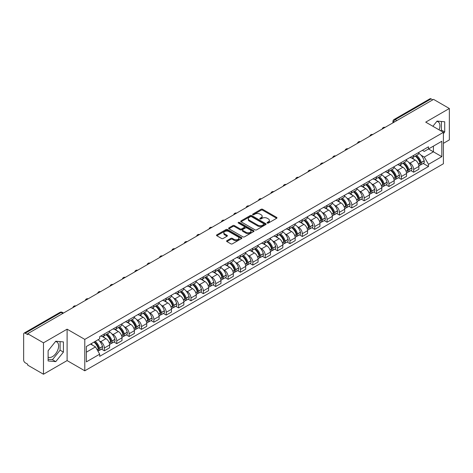 <?xml version="1.0" encoding="UTF-8"?>
<svg xmlns="http://www.w3.org/2000/svg" width="473" height="473" viewBox="0 0 473 473"><rect width="100%" height="100%" fill="white"/><g stroke="black" fill="none" stroke-linecap="round" stroke-linejoin="round"><path stroke-width="0.71" d="M267.292 223.061A0.769 0.443 0 0 0 268.38 223.061L276.652 218.29A1.1 0.633 0 0 0 276.977 217.84A1.1 0.633 0 0 0 276.652 217.391L262.639 209.297A1.1 0.633 0 0 0 261.084 209.297L252.813 214.074A0.769 0.443 0 0 0 252.588 214.387A0.769 0.443 0 0 0 252.813 214.701A0.769 0.443 0 0 0 253.9 214.701L254.971 214.086A3.524 2.034 0 0 1 259.955 214.086L261.126 214.76A3.524 2.034 0 0 1 262.154 216.196A3.524 2.034 0 0 1 261.126 217.633L260.055 218.254A0.769 0.443 0 0 0 259.825 218.567A0.769 0.443 0 0 0 260.055 218.881A0.769 0.443 0 0 0 261.143 218.881L262.213 218.266A3.524 2.034 0 0 1 267.192 218.266L268.362 218.94A3.524 2.034 0 0 1 269.391 220.377A3.524 2.034 0 0 1 268.362 221.813L267.292 222.434A0.769 0.443 0 0 0 267.068 222.748A0.769 0.443 0 0 0 267.292 223.061L267.292 222.434M436.81 121.401A8.751 5.049 -60 0 1 438.099 121.798A8.751 5.049 -60 0 1 439.08 129.856M55.518 341.536A8.751 5.049 -60 0 1 56.813 341.932A8.751 5.049 -60 0 1 58.149 348.944A8.751 5.049 -60 0 1 52.438 356.648A8.751 5.049 -60 0 1 48.116 357.115M226.91 240.668A1.1 0.633 0 0 0 226.591 241.118A1.1 0.633 0 0 0 226.91 241.567L230.842 243.837A1.1 0.633 0 0 0 232.397 243.837L241.585 238.534A1.1 0.633 0 0 0 241.91 238.085A1.1 0.633 0 0 0 241.585 237.635L227.572 229.547A1.1 0.633 0 0 0 226.017 229.547L216.829 234.85A1.1 0.633 0 0 0 216.51 235.3A1.1 0.633 0 0 0 216.829 235.749L221.577 238.487A1.1 0.633 0 0 0 223.138 238.487L227.07 236.216A1.1 0.633 0 0 0 227.389 235.767A1.1 0.633 0 0 0 227.07 235.318L224.71 233.958A2.944 1.703 0 0 1 223.847 232.757A2.944 1.703 0 0 1 225.668 231.185A2.944 1.703 0 0 1 228.879 231.557L238.102 236.884A2.944 1.703 0 0 1 238.966 238.085A2.944 1.703 0 0 1 237.144 239.651A2.944 1.703 0 0 1 233.934 239.285L232.397 238.398A1.1 0.633 0 0 0 230.842 238.398L226.91 240.668L226.91 241.567M84.791 339.389L67.107 329.178L43.475 342.824L27.694 333.713L433.57 99.383L449.35 108.494L425.718 122.14L443.402 132.345L84.791 339.389L84.791 370.797L443.402 163.759L443.402 132.345M255.053 229.86A1.1 0.633 0 0 0 256.608 229.86L265.796 224.557A1.1 0.633 0 0 0 266.116 224.107A1.1 0.633 0 0 0 265.796 223.658L251.784 215.57A1.1 0.633 0 0 0 250.223 215.57L241.041 220.873A1.1 0.633 0 0 0 240.716 221.323A1.1 0.633 0 0 0 241.041 221.772L255.053 229.86M238.664 223.226A0.769 0.443 0 0 1 239.444 223.339L239.444 222.422L253.688 230.647A1.1 0.633 0 0 1 254.013 231.096A1.1 0.633 0 0 1 253.688 231.545L244.506 236.849A1.1 0.633 0 0 1 242.945 236.849L228.938 228.761L228.938 227.862A1.1 0.633 0 0 0 228.613 228.311A1.1 0.633 0 0 0 228.938 228.761M228.938 227.862L232.864 225.591A1.1 0.633 0 0 1 234.425 225.591L240.107 228.873A1.1 0.633 0 0 0 241.662 228.873L244.269 227.365A1.1 0.633 0 0 0 244.594 226.916A1.1 0.633 0 0 0 244.269 226.466L238.357 223.049A0.769 0.443 0 0 1 238.126 222.736A0.769 0.443 0 0 1 238.605 222.328A0.769 0.443 0 0 1 239.444 222.422M43.475 342.824L43.475 374.232L27.694 365.121L27.694 364.204L25.235 362.785A2.241 1.295 -120 0 1 23.65 360.042L23.65 334.121A2.241 1.295 -120 0 1 24.117 333.098L60.041 312.357A2.241 1.295 60 0 1 61.159 312.47L25.235 333.211A2.241 1.295 -120 0 0 24.117 333.098M443.402 143.337L449.35 139.902L449.35 108.494M43.475 374.232L67.107 360.586L84.791 370.797M27.694 333.713L27.694 334.63L25.235 333.211M396.853 120.58L395.186 119.622A2.241 1.295 60 0 0 394.062 119.509L429.987 98.768A2.241 1.295 60 0 1 431.11 98.881L395.186 119.622A2.241 1.295 120 0 0 393.601 122.365L393.601 122.46M432.777 99.838L431.11 98.881M413.662 155.381A5.162 2.98 60 0 1 412.598 157.692L417.83 154.671A5.162 2.98 -120 0 0 418.895 152.359M408.696 162.351L410.014 163.114A5.162 2.98 60 0 1 413.662 169.435L418.895 166.413A5.162 2.98 -120 0 0 415.247 160.093L411.504 157.929M418.895 166.413L418.895 169.204L413.662 172.225L410.824 170.587M412.598 157.692A5.162 2.98 60 0 1 410.056 157.462M413.662 169.435L413.662 172.225M401.293 162.523A5.162 2.98 60 0 1 400.223 164.835L405.456 161.813A5.162 2.98 -120 0 0 406.526 159.502M398.455 177.73L401.293 179.368L406.526 176.346L406.526 173.556A5.162 2.98 -120 0 0 402.878 167.235L399.129 165.071M400.223 164.835A5.162 2.98 60 0 1 397.687 164.604M396.327 169.494L397.645 170.256A5.162 2.98 60 0 1 401.293 176.577L401.293 179.368M388.918 169.665A5.162 2.98 60 0 1 387.854 171.977L393.087 168.956A5.162 2.98 -120 0 0 394.157 166.644M386.08 184.872L388.918 186.51L394.157 183.489L394.157 180.698A5.162 2.98 -120 0 0 390.509 174.377L386.76 172.213M387.854 171.977A5.162 2.98 60 0 1 385.312 171.746M383.952 176.642L385.27 177.399A5.162 2.98 60 0 1 388.918 183.719L388.918 186.51M376.549 176.807A5.162 2.98 60 0 1 375.479 179.119L380.718 176.098A5.162 2.98 -120 0 0 381.782 173.786M373.711 192.014L376.549 193.652L381.782 190.631L381.782 187.84A5.162 2.98 -120 0 0 378.134 181.52L374.391 179.362M375.479 179.119A5.162 2.98 60 0 1 372.943 178.889M371.583 183.784L372.901 184.541A5.162 2.98 60 0 1 376.549 190.861L376.549 193.652M364.18 183.95A5.162 2.98 60 0 1 363.11 186.261L368.343 183.24A5.162 2.98 -120 0 0 369.413 180.928M361.342 199.157L364.18 200.794L369.413 197.773L369.413 194.982A5.162 2.98 -120 0 0 365.765 188.662L362.016 186.504M363.11 186.261A5.162 2.98 60 0 1 360.568 186.031M359.208 190.926L360.532 191.683A5.162 2.98 60 0 1 364.18 198.004L364.18 200.794M351.806 191.092A5.162 2.98 60 0 1 350.741 193.404L355.974 190.383A5.162 2.98 -120 0 0 357.038 188.071M348.968 206.299L351.806 207.943L357.038 204.915L357.038 202.125A5.162 2.98 -120 0 0 353.39 195.804L349.648 193.646M350.741 193.404A5.162 2.98 60 0 1 348.199 193.173M346.839 198.069L348.158 198.826A5.162 2.98 60 0 1 351.806 205.146L351.806 207.943M339.437 198.234A5.162 2.98 60 0 1 338.366 200.546L343.599 197.525A5.162 2.98 -120 0 0 344.669 195.213M336.599 213.441L339.437 215.085L344.669 212.058L344.669 209.267A5.162 2.98 -120 0 0 341.021 202.947L337.273 200.789M338.366 200.546A5.162 2.98 60 0 1 335.83 200.316M334.47 205.211L335.789 205.974A5.162 2.98 60 0 1 339.437 212.288L339.437 215.085M327.062 205.377A5.162 2.98 60 0 1 325.998 207.694L331.23 204.667A5.162 2.98 -120 0 0 332.3 202.355M324.224 220.584L327.062 222.227L332.3 219.206L332.3 216.409A5.162 2.98 -120 0 0 328.652 210.089L324.904 207.931M325.998 207.694A5.162 2.98 60 0 1 323.455 207.458M322.095 212.353L323.414 213.116A5.162 2.98 60 0 1 327.062 219.431L327.062 222.227M314.693 212.519A5.162 2.98 60 0 1 313.623 214.837L318.861 211.809A5.162 2.98 -120 0 0 319.925 209.498M311.855 227.726L314.693 229.37L319.925 226.348L319.925 223.552A5.162 2.98 -120 0 0 316.277 217.237L312.535 215.073M313.623 214.837A5.162 2.98 60 0 1 311.086 214.6M309.726 219.496L311.045 220.258A5.162 2.98 60 0 1 314.693 226.573L314.693 229.37M302.324 219.661A5.162 2.98 60 0 1 301.254 221.979L306.486 218.958A5.162 2.98 -120 0 0 307.556 216.64M299.486 234.874L302.324 236.512L307.556 233.491L307.556 230.694A5.162 2.98 -120 0 0 303.908 224.379L300.16 222.215M301.254 221.979A5.162 2.98 60 0 1 298.711 221.742M297.351 226.638L298.676 227.401A5.162 2.98 60 0 1 302.324 233.715L302.324 236.512M289.949 226.804A5.162 2.98 60 0 1 288.885 229.121L294.117 226.1A5.162 2.98 -120 0 0 295.182 223.782M287.111 242.016L289.949 243.654L295.182 240.633L295.182 237.836A5.162 2.98 -120 0 0 291.534 231.522L287.791 229.358M288.885 229.121A5.162 2.98 60 0 1 286.342 228.885M284.983 233.78L286.301 234.543A5.162 2.98 60 0 1 289.949 240.858L289.949 243.654M277.58 233.946A5.162 2.98 60 0 1 276.51 236.264L281.742 233.242A5.162 2.98 -120 0 0 282.813 230.925M274.742 249.159L277.58 250.796L282.813 247.775L282.813 244.979A5.162 2.98 -120 0 0 279.165 238.664L275.416 236.5M276.51 236.264A5.162 2.98 60 0 1 273.973 236.027M272.614 240.923L273.932 241.685A5.162 2.98 60 0 1 277.58 248L277.58 250.796M265.205 241.088A5.162 2.98 60 0 1 264.141 243.406L269.374 240.385A5.162 2.98 -120 0 0 270.444 238.067M262.367 256.301L265.205 257.939L270.444 254.917L270.444 252.121A5.162 2.98 -120 0 0 266.796 245.806L263.047 243.642M264.141 243.406A5.162 2.98 60 0 1 261.599 243.169M260.239 248.065L261.557 248.828A5.162 2.98 60 0 1 265.205 255.142L265.205 257.939M252.836 248.23A5.162 2.98 60 0 1 251.766 250.548L257.005 247.527A5.162 2.98 -120 0 0 258.069 245.209M249.998 263.443L252.836 265.081L258.069 262.06L258.069 259.263A5.162 2.98 -120 0 0 254.421 252.949L250.678 250.785M251.766 250.548A5.162 2.98 60 0 1 249.23 250.312M247.87 255.207L249.188 255.97A5.162 2.98 60 0 1 252.836 262.284L252.836 265.081M240.467 255.373A5.162 2.98 60 0 1 239.397 257.69L244.63 254.669A5.162 2.98 -120 0 0 245.7 252.351M237.629 270.586L240.467 272.223L245.7 269.202L245.7 266.405A5.162 2.98 -120 0 0 242.052 260.091L238.303 257.927M239.397 257.69A5.162 2.98 60 0 1 236.855 257.454M235.495 262.349L236.819 263.112A5.162 2.98 60 0 1 240.467 269.427L240.467 272.223M228.092 262.515A5.162 2.98 60 0 1 227.028 264.833L232.261 261.811A5.162 2.98 -120 0 0 233.325 259.494M225.254 277.728L228.092 279.366L233.325 276.344L233.325 273.548A5.162 2.98 -120 0 0 229.677 267.233L225.934 265.069M227.028 264.833A5.162 2.98 60 0 1 224.486 264.596M223.126 269.492L224.444 270.254A5.162 2.98 60 0 1 228.092 276.575L228.092 279.366M215.723 269.657A5.162 2.98 60 0 1 214.653 271.975L219.886 268.954A5.162 2.98 -120 0 0 220.956 266.636M212.885 284.87L215.723 286.508L220.956 283.487L220.956 280.69A5.162 2.98 -120 0 0 217.308 274.375L213.56 272.212M214.653 271.975A5.162 2.98 60 0 1 212.117 271.739M210.757 276.634L212.075 277.397A5.162 2.98 60 0 1 215.723 283.717L215.723 286.508M203.349 276.8A5.162 2.98 60 0 1 202.284 279.117L207.517 276.096A5.162 2.98 -120 0 0 208.587 273.778M200.511 292.012L203.349 293.65L208.587 290.629L208.587 287.832A5.162 2.98 -120 0 0 204.939 281.518L201.191 279.354M202.284 279.117A5.162 2.98 60 0 1 199.742 278.887M198.382 283.776L199.701 284.539A5.162 2.98 60 0 1 203.349 290.86L203.349 293.65M190.98 283.942A5.162 2.98 60 0 1 189.91 286.26L195.148 283.238A5.162 2.98 -120 0 0 196.212 280.921M188.142 299.155L190.98 300.793L196.212 297.771L196.212 294.981A5.162 2.98 -120 0 0 192.564 288.66L188.822 286.496M189.91 286.26A5.162 2.98 60 0 1 187.373 286.029M186.013 290.919L187.332 291.681A5.162 2.98 60 0 1 190.98 298.002L190.98 300.793M178.611 291.084A5.162 2.98 60 0 1 177.541 293.402L182.773 290.381A5.162 2.98 -120 0 0 183.843 288.063M175.773 306.297L178.611 307.935L183.843 304.914L183.843 302.123A5.162 2.98 -120 0 0 180.195 295.802L176.447 293.638M177.541 293.402A5.162 2.98 60 0 1 174.998 293.171M173.638 298.061L174.963 298.824A5.162 2.98 60 0 1 178.611 305.144L178.611 307.935M166.236 298.226A5.162 2.98 60 0 1 165.172 300.544L170.404 297.523A5.162 2.98 -120 0 0 171.468 295.205M163.398 313.439L166.236 315.077L171.468 312.056L171.468 309.265A5.162 2.98 -120 0 0 167.826 302.945L164.078 300.781M165.172 300.544A5.162 2.98 60 0 1 162.629 300.314M161.269 305.203L162.588 305.966A5.162 2.98 60 0 1 166.236 312.286L166.236 315.077M153.867 305.369A5.162 2.98 60 0 1 152.797 307.687L158.029 304.665A5.162 2.98 -120 0 0 159.099 302.348M151.029 320.582L153.867 322.219L159.099 319.198L159.099 316.407A5.162 2.98 -120 0 0 155.451 310.087L151.703 307.923M152.797 307.687A5.162 2.98 60 0 1 150.26 307.456M148.9 312.346L150.219 313.108A5.162 2.98 60 0 1 153.867 319.429L153.867 322.219M141.492 312.511A5.162 2.98 60 0 1 140.428 314.829L145.66 311.808A5.162 2.98 -120 0 0 146.731 309.49M138.654 327.724L141.492 329.362L146.731 326.34L146.731 323.55A5.162 2.98 -120 0 0 143.083 317.229L139.334 315.065M140.428 314.829A5.162 2.98 60 0 1 137.885 314.598M136.526 319.488L137.844 320.251A5.162 2.98 60 0 1 141.492 326.571L141.492 329.362M129.123 319.653A5.162 2.98 60 0 1 128.053 321.971L133.291 318.95A5.162 2.98 -120 0 0 134.356 316.632M126.285 334.866L129.123 336.504L134.356 333.483L134.356 330.692A5.162 2.98 -120 0 0 130.708 324.372L126.965 322.208M128.053 321.971A5.162 2.98 60 0 1 125.516 321.741M124.157 326.63L125.475 327.393A5.162 2.98 60 0 1 129.123 333.713L129.123 336.504M116.754 326.796A5.162 2.98 60 0 1 115.684 329.113L120.917 326.092A5.162 2.98 -120 0 0 121.987 323.774M113.916 342.009L116.754 343.646L121.987 340.625L121.987 337.834A5.162 2.98 -120 0 0 118.339 331.514L114.59 329.35M115.684 329.113A5.162 2.98 60 0 1 113.142 328.883M111.782 333.772L113.106 334.535A5.162 2.98 60 0 1 116.754 340.856L116.754 343.646M104.379 333.938A5.162 2.98 60 0 1 103.315 336.256L108.548 333.234A5.162 2.98 -120 0 0 109.612 330.917M101.541 349.151L104.379 350.789L109.612 347.767L109.612 344.977A5.162 2.98 -120 0 0 105.97 338.656L102.221 336.492M103.315 336.256A5.162 2.98 60 0 1 100.773 336.025M99.413 340.915L100.731 341.677A5.162 2.98 60 0 1 104.379 347.998L104.379 350.789M422.424 150.319L424.293 151.395L441.817 141.273L433.41 146.127L433.41 151.809L424.293 157.071L421.065 155.209M86.382 352.166L95.499 346.898L99.702 354.176L86.382 361.869L86.382 346.484L99.702 338.792L99.702 336.64L428.491 146.813L428.491 148.965L441.817 156.658L428.491 164.35L424.293 157.071M441.817 141.273L441.817 156.658M99.702 354.176L99.702 356.329L428.491 166.502L428.491 164.35M443.402 133.605L444.709 131.979L444.709 121.774L437.058 121.094L432.89 126.279M67.107 329.178L67.107 360.586M48.116 360.952L55.767 361.632L63.423 352.113L63.423 341.908L55.767 341.228L48.116 350.747L48.116 360.952M95.499 346.898L90.579 344.06M423.199 163.445L428.491 166.502M440.765 130.826L441.38 130.057L441.38 121.478M441.38 130.057L444.709 131.979M48.116 359.326L52.438 359.711L60.089 350.191L60.089 341.612M52.438 359.711L55.767 361.632M60.089 350.191L63.423 352.113M267.6 223.173L268.362 222.73A3.524 2.034 0 0 0 269.391 221.293L269.391 220.377M262.154 216.196L262.154 217.113A3.524 2.034 0 0 1 261.126 218.55L260.363 218.993M276.652 217.391L276.652 218.29L262.639 210.213A1.1 0.633 0 0 0 261.084 210.213L253.12 214.813M265.779 224.563L251.784 216.486A1.1 0.633 0 0 0 250.223 216.486L241.053 221.778L241.041 220.873M263.845 224.421A0.769 0.443 0 0 0 264.076 224.107A0.769 0.443 0 0 0 263.845 223.794L251.547 216.693A0.769 0.443 0 0 0 250.459 216.693L249.33 217.344A3.524 2.034 0 0 0 248.295 218.78A3.524 2.034 0 0 0 249.33 220.217L257.738 225.071A3.524 2.034 0 0 0 262.716 225.071L263.845 224.421L263.845 225.337A0.769 0.443 0 0 0 264.076 225.024L264.076 224.107M248.295 218.78L248.295 219.697A3.524 2.034 0 0 0 249.33 221.133L249.33 220.217M263.845 225.337L262.716 225.988A3.524 2.034 0 0 1 257.738 225.988L249.33 221.133M228.95 228.766L232.864 226.508L232.864 225.591M244.594 226.916L244.594 227.832A1.1 0.633 0 0 1 244.269 228.282L241.662 229.783A1.1 0.633 0 0 1 240.107 229.783L234.425 226.508A1.1 0.633 0 0 0 232.864 226.508M239.444 223.339L253.676 231.551M246.001 232.273A2.944 1.703 0 0 0 249.212 232.645A2.944 1.703 0 0 0 251.027 231.072A2.944 1.703 0 0 0 250.17 229.872L246.918 227.992A1.1 0.633 0 0 0 245.363 227.992L242.75 229.5A1.1 0.633 0 0 0 242.43 229.949A1.1 0.633 0 0 0 242.75 230.398L246.001 232.273L246.001 233.189A2.944 1.703 0 0 0 249.212 233.561A2.944 1.703 0 0 0 251.027 231.989L251.027 231.072M242.43 229.949L242.43 230.865A1.1 0.633 0 0 0 242.75 231.315L242.75 230.398M246.001 233.189L242.75 231.315M238.966 238.085L238.966 239.001A2.944 1.703 0 0 1 237.144 240.568A2.944 1.703 0 0 1 233.934 240.201L232.397 239.314A1.1 0.633 0 0 0 230.842 239.314L226.928 241.573M223.847 232.757L223.847 233.674A2.944 1.703 0 0 0 224.71 234.874L224.71 233.958M227.052 236.228L224.71 234.874M241.585 237.635L241.585 238.534L227.572 230.463A1.1 0.633 0 0 0 226.017 230.463L216.847 235.755L216.829 234.85M415.613 155.954A7.065 4.08 60 0 1 415.649 155.972A7.065 4.08 60 0 1 420.296 162.316L420.337 162.458A1.372 0.792 60 0 1 420.119 163.54A1.372 0.792 60 0 1 420.089 163.557M415.3 156.131A8.526 4.919 60 0 1 419.983 163.161L420.03 163.309A2.832 1.638 60 0 1 419.581 165.532L418.877 165.94M420.065 164.906A2.832 1.638 -120 0 0 420.846 164.799A2.832 1.638 -120 0 0 421.295 162.576L421.254 162.434A8.526 4.919 -120 0 0 416.571 155.398M418.788 153.264A8.526 4.919 60 0 1 424.151 160.761L424.192 160.909A2.832 1.638 60 0 1 423.743 163.132L420.846 164.799M412.397 157.793A8.526 4.919 60 0 1 414.177 159.472M418.321 159.484L419.403 160.111M403.238 163.096A7.065 4.08 60 0 1 403.274 163.114A7.065 4.08 60 0 1 407.921 169.458L407.968 169.6A1.372 0.792 60 0 1 407.75 170.682A1.372 0.792 60 0 1 407.72 170.7M402.931 163.274A8.526 4.919 60 0 1 407.614 170.31L407.655 170.451A2.832 1.638 60 0 1 407.206 172.675L406.502 173.083M407.691 172.048A2.832 1.638 -120 0 0 408.477 171.941A2.832 1.638 -120 0 0 408.926 169.718L408.885 169.576A8.526 4.919 -120 0 0 404.196 162.541M406.419 160.406A8.526 4.919 60 0 1 411.776 167.903L411.817 168.051A2.832 1.638 60 0 1 411.374 170.274L408.477 171.941M400.022 164.935A8.526 4.919 60 0 1 401.802 166.614M405.946 166.626L407.034 167.253M390.869 170.239A7.065 4.08 60 0 1 390.905 170.256A7.065 4.08 60 0 1 395.552 176.6L395.594 176.742A1.372 0.792 60 0 1 395.375 177.824A1.372 0.792 60 0 1 395.345 177.842M390.556 170.416A8.526 4.919 60 0 1 395.245 177.452L395.286 177.594A2.832 1.638 60 0 1 394.837 179.817L394.133 180.225M395.322 179.19A2.832 1.638 -120 0 0 396.108 179.084A2.832 1.638 -120 0 0 396.551 176.861L396.51 176.719A8.526 4.919 -120 0 0 391.827 169.683M394.05 167.548A8.526 4.919 60 0 1 399.407 175.045L399.449 175.193A2.832 1.638 60 0 1 398.999 177.416L396.108 179.084M387.653 172.077A8.526 4.919 60 0 1 389.433 173.757M393.577 173.768L394.665 174.395M378.495 177.381A7.065 4.08 60 0 1 378.53 177.399A7.065 4.08 60 0 1 383.183 183.743L383.225 183.891A1.372 0.792 60 0 1 383.006 184.967A1.372 0.792 60 0 1 382.976 184.984M378.187 177.558A8.526 4.919 60 0 1 382.87 184.594L382.911 184.736A2.832 1.638 60 0 1 382.468 186.959L381.764 187.367M382.953 186.332A2.832 1.638 -120 0 0 383.733 186.232A2.832 1.638 -120 0 0 384.182 184.003L384.141 183.861A8.526 4.919 -120 0 0 379.458 176.825M381.676 174.691A8.526 4.919 60 0 1 387.032 182.188L387.08 182.336A2.832 1.638 60 0 1 386.63 184.559L383.733 186.232M375.278 179.22A8.526 4.919 60 0 1 377.058 180.899M381.203 180.911L382.29 181.537M366.126 184.523A7.065 4.08 60 0 1 366.161 184.541A7.065 4.08 60 0 1 370.808 190.885L370.85 191.033A1.372 0.792 60 0 1 370.637 192.109A1.372 0.792 60 0 1 370.601 192.127M365.818 184.701A8.526 4.919 60 0 1 370.501 191.736L370.542 191.878A2.832 1.638 60 0 1 370.093 194.101L369.389 194.509M370.578 193.481A2.832 1.638 -120 0 0 371.364 193.374A2.832 1.638 -120 0 0 371.813 191.145L371.772 191.003A8.526 4.919 -120 0 0 367.083 183.967M369.307 181.833A8.526 4.919 60 0 1 374.663 189.33L374.705 189.478A2.832 1.638 60 0 1 374.255 191.701L371.364 193.374M362.909 186.362A8.526 4.919 60 0 1 364.689 188.041M368.834 188.053L369.921 188.68M353.757 191.666A7.065 4.08 60 0 1 353.792 191.683A7.065 4.08 60 0 1 358.439 198.027L358.481 198.175A1.372 0.792 60 0 1 358.262 199.251A1.372 0.792 60 0 1 358.232 199.269M353.443 191.843A8.526 4.919 60 0 1 358.132 198.879L358.173 199.021A2.832 1.638 60 0 1 357.724 201.244L357.02 201.652M358.209 200.623A2.832 1.638 -120 0 0 358.989 200.517A2.832 1.638 -120 0 0 359.439 198.293L359.397 198.146A8.526 4.919 -120 0 0 354.715 191.11M356.932 188.975A8.526 4.919 60 0 1 362.294 196.472L362.336 196.62A2.832 1.638 60 0 1 361.886 198.843L358.989 200.517M350.54 193.504A8.526 4.919 60 0 1 352.32 195.183M356.465 195.195L357.547 195.828M341.382 198.808A7.065 4.08 60 0 1 341.417 198.826A7.065 4.08 60 0 1 346.065 205.17L346.112 205.317A1.372 0.792 60 0 1 345.893 206.394A1.372 0.792 60 0 1 345.864 206.411M341.074 198.985A8.526 4.919 60 0 1 345.757 206.021L345.798 206.163A2.832 1.638 60 0 1 345.349 208.392L344.646 208.794M345.834 207.765A2.832 1.638 -120 0 0 346.62 207.659A2.832 1.638 -120 0 0 347.07 205.436L347.028 205.288A8.526 4.919 -120 0 0 342.34 198.252M344.563 196.118A8.526 4.919 60 0 1 349.919 203.615L349.961 203.762A2.832 1.638 60 0 1 349.517 205.986L346.62 207.659M338.165 200.647A8.526 4.919 60 0 1 339.945 202.326M344.09 202.338L345.178 202.97M329.013 205.95A7.065 4.08 60 0 1 329.048 205.974A7.065 4.08 60 0 1 333.696 212.312L333.737 212.46A1.372 0.792 60 0 1 333.518 213.536A1.372 0.792 60 0 1 333.489 213.554M328.7 206.127A8.526 4.919 60 0 1 333.388 213.163L333.43 213.305A2.832 1.638 60 0 1 332.98 215.534L332.277 215.936M333.465 214.908A2.832 1.638 -120 0 0 334.251 214.801A2.832 1.638 -120 0 0 334.695 212.578L334.653 212.43A8.526 4.919 -120 0 0 329.971 205.394M332.194 203.26A8.526 4.919 60 0 1 337.551 210.757L337.592 210.905A2.832 1.638 60 0 1 337.143 213.128L334.251 214.801M325.796 207.789A8.526 4.919 60 0 1 327.576 209.468M331.721 209.48L332.809 210.113M316.638 213.092A7.065 4.08 60 0 1 316.674 213.116A7.065 4.08 60 0 1 321.327 219.454L321.368 219.602A1.372 0.792 60 0 1 321.149 220.678A1.372 0.792 60 0 1 321.12 220.696M316.331 213.27A8.526 4.919 60 0 1 321.013 220.306L321.055 220.453A2.832 1.638 60 0 1 320.611 222.677L319.908 223.079M321.096 222.05A2.832 1.638 -120 0 0 321.877 221.943A2.832 1.638 -120 0 0 322.326 219.72L322.284 219.573A8.526 4.919 -120 0 0 317.602 212.537M319.819 210.402A8.526 4.919 60 0 1 325.176 217.899L325.223 218.047A2.832 1.638 60 0 1 324.774 220.27L321.877 221.943M313.422 214.931A8.526 4.919 60 0 1 315.201 216.616M319.346 216.628L320.434 217.255M304.269 220.235A7.065 4.08 60 0 1 304.305 220.258A7.065 4.08 60 0 1 308.952 226.597L308.993 226.744A1.372 0.792 60 0 1 308.78 227.82A1.372 0.792 60 0 1 308.745 227.838M303.962 220.412A8.526 4.919 60 0 1 308.644 227.448L308.686 227.596A2.832 1.638 60 0 1 308.236 229.819L307.533 230.221M308.721 229.192A2.832 1.638 -120 0 0 309.508 229.086A2.832 1.638 -120 0 0 309.957 226.863L309.916 226.715A8.526 4.919 -120 0 0 305.227 219.679M307.45 217.545A8.526 4.919 60 0 1 312.807 225.042L312.848 225.189A2.832 1.638 60 0 1 312.399 227.412L309.508 229.086M301.053 222.074A8.526 4.919 60 0 1 302.832 223.759M306.977 223.77L308.065 224.397M291.9 227.377A7.065 4.08 60 0 1 291.936 227.401A7.065 4.08 60 0 1 296.583 233.739L296.624 233.887A1.372 0.792 60 0 1 296.405 234.963A1.372 0.792 60 0 1 296.376 234.98M291.587 227.554A8.526 4.919 60 0 1 296.275 234.59L296.317 234.738A2.832 1.638 60 0 1 295.867 236.961L295.164 237.363M296.352 236.334A2.832 1.638 -120 0 0 297.133 236.228A2.832 1.638 -120 0 0 297.582 234.005L297.541 233.857A8.526 4.919 -120 0 0 292.858 226.821M295.075 224.687A8.526 4.919 60 0 1 300.438 232.184L300.479 232.332A2.832 1.638 60 0 1 300.03 234.555L297.133 236.228M288.684 229.216A8.526 4.919 60 0 1 290.463 230.901M294.608 230.913L295.69 231.539M279.525 234.519A7.065 4.08 60 0 1 279.561 234.543A7.065 4.08 60 0 1 284.208 240.881L284.255 241.029A1.372 0.792 60 0 1 284.036 242.105A1.372 0.792 60 0 1 284.007 242.123M279.218 234.697A8.526 4.919 60 0 1 283.901 241.733L283.942 241.88A2.832 1.638 60 0 1 283.493 244.103L282.789 244.506M283.977 243.477A2.832 1.638 -120 0 0 284.764 243.37A2.832 1.638 -120 0 0 285.213 241.147L285.172 240.999A8.526 4.919 -120 0 0 280.483 233.964M282.706 231.829A8.526 4.919 60 0 1 288.063 239.326L288.104 239.474A2.832 1.638 60 0 1 287.661 241.697L284.764 243.37M276.309 236.358A8.526 4.919 60 0 1 278.089 238.043M282.233 238.055L283.321 238.682M267.156 241.662A7.065 4.08 60 0 1 267.192 241.685A7.065 4.08 60 0 1 271.839 248.023L271.88 248.171A1.372 0.792 60 0 1 271.662 249.247A1.372 0.792 60 0 1 271.632 249.265M266.843 241.839A8.526 4.919 60 0 1 271.532 248.875L271.573 249.023A2.832 1.638 60 0 1 271.124 251.246L270.42 251.648M271.608 250.619A2.832 1.638 -120 0 0 272.395 250.513A2.832 1.638 -120 0 0 272.838 248.29L272.797 248.142A8.526 4.919 -120 0 0 268.114 241.112M270.337 238.971A8.526 4.919 60 0 1 275.694 246.468L275.735 246.616A2.832 1.638 60 0 1 275.286 248.839L272.395 250.513M263.94 243.5A8.526 4.919 60 0 1 265.72 245.185M269.864 245.197L270.952 245.824M254.781 248.804A7.065 4.08 60 0 1 254.817 248.828A7.065 4.08 60 0 1 259.47 255.166L259.511 255.314A1.372 0.792 60 0 1 259.293 256.39A1.372 0.792 60 0 1 259.263 256.407M254.474 248.981A8.526 4.919 60 0 1 259.157 256.017L259.198 256.165A2.832 1.638 60 0 1 258.755 258.388L258.051 258.796M259.239 257.761A2.832 1.638 -120 0 0 260.02 257.655A2.832 1.638 -120 0 0 260.469 255.432L260.428 255.284A8.526 4.919 -120 0 0 255.745 248.254M257.962 246.114A8.526 4.919 60 0 1 263.319 253.611L263.366 253.759A2.832 1.638 60 0 1 262.917 255.982L260.02 257.655M251.565 250.649A8.526 4.919 60 0 1 253.345 252.328M257.489 252.34L258.577 252.966M242.413 255.946A7.065 4.08 60 0 1 242.448 255.97A7.065 4.08 60 0 1 247.095 262.308L247.137 262.456A1.372 0.792 60 0 1 246.924 263.532A1.372 0.792 60 0 1 246.888 263.55M242.105 256.13A8.526 4.919 60 0 1 246.788 263.159L246.829 263.307A2.832 1.638 60 0 1 246.38 265.53L245.676 265.938M246.865 264.904A2.832 1.638 -120 0 0 247.651 264.797A2.832 1.638 -120 0 0 248.1 262.574L248.059 262.426A8.526 4.919 -120 0 0 243.37 255.396M245.593 253.256A8.526 4.919 60 0 1 250.95 260.753L250.992 260.901A2.832 1.638 60 0 1 250.542 263.124L247.651 264.797M239.196 257.791A8.526 4.919 60 0 1 240.976 259.47M245.12 259.482L246.208 260.109M230.044 263.089A7.065 4.08 60 0 1 230.079 263.112A7.065 4.08 60 0 1 234.726 269.45L234.768 269.598A1.372 0.792 60 0 1 234.549 270.674A1.372 0.792 60 0 1 234.519 270.692M229.73 263.272A8.526 4.919 60 0 1 234.419 270.302L234.46 270.45A2.832 1.638 60 0 1 234.011 272.673L233.307 273.081M234.496 272.046A2.832 1.638 -120 0 0 235.282 271.94A2.832 1.638 -120 0 0 235.725 269.716L235.684 269.569A8.526 4.919 -120 0 0 231.001 262.539M233.219 260.398A8.526 4.919 60 0 1 238.581 267.895L238.623 268.043A2.832 1.638 60 0 1 238.173 270.266L235.282 271.94M226.827 264.933A8.526 4.919 60 0 1 228.607 266.612M232.751 266.624L233.833 267.251M217.669 270.231A7.065 4.08 60 0 1 217.704 270.254A7.065 4.08 60 0 1 222.351 276.593L222.399 276.74A1.372 0.792 60 0 1 222.18 277.817A1.372 0.792 60 0 1 222.15 277.834M217.361 270.414A8.526 4.919 60 0 1 222.044 277.444L222.085 277.592A2.832 1.638 60 0 1 221.636 279.815L220.932 280.223M222.121 279.188A2.832 1.638 -120 0 0 222.907 279.082A2.832 1.638 -120 0 0 223.357 276.859L223.315 276.711A8.526 4.919 -120 0 0 218.627 269.681M220.85 267.541A8.526 4.919 60 0 1 226.206 275.038L226.248 275.185A2.832 1.638 60 0 1 225.804 277.409L222.907 279.082M214.452 272.076A8.526 4.919 60 0 1 216.232 273.755M220.377 273.766L221.465 274.393M205.3 277.373A7.065 4.08 60 0 1 205.335 277.397A7.065 4.08 60 0 1 209.982 283.735L210.024 283.883A1.372 0.792 60 0 1 209.805 284.959A1.372 0.792 60 0 1 209.776 284.977M204.986 277.556A8.526 4.919 60 0 1 209.675 284.586L209.716 284.734A2.832 1.638 60 0 1 209.267 286.957L208.563 287.365M209.752 286.331A2.832 1.638 -120 0 0 210.538 286.224A2.832 1.638 -120 0 0 210.982 284.001L210.94 283.853A8.526 4.919 -120 0 0 206.258 276.823M208.481 274.683A8.526 4.919 60 0 1 213.837 282.186L213.879 282.328A2.832 1.638 60 0 1 213.429 284.551L210.538 286.224M202.083 279.218A8.526 4.919 60 0 1 203.863 280.897M208.008 280.909L209.096 281.536M192.925 284.515A7.065 4.08 60 0 1 192.96 284.539A7.065 4.08 60 0 1 197.613 290.877L197.655 291.025A1.372 0.792 60 0 1 197.436 292.101A1.372 0.792 60 0 1 197.407 292.119M192.617 284.699A8.526 4.919 60 0 1 197.3 291.729L197.342 291.876A2.832 1.638 60 0 1 196.898 294.1L196.194 294.508M197.383 293.473A2.832 1.638 -120 0 0 198.163 293.366A2.832 1.638 -120 0 0 198.613 291.143L198.571 290.996A8.526 4.919 -120 0 0 193.889 283.966M196.106 281.825A8.526 4.919 60 0 1 201.463 289.328L201.51 289.47A2.832 1.638 60 0 1 201.06 291.693L198.163 293.366M189.708 286.36A8.526 4.919 60 0 1 191.488 288.039M195.633 288.051L196.721 288.678M180.556 291.664A7.065 4.08 60 0 1 180.591 291.681A7.065 4.08 60 0 1 185.239 298.02L185.28 298.167A1.372 0.792 60 0 1 185.067 299.249A1.372 0.792 60 0 1 185.032 299.261M180.248 291.841A8.526 4.919 60 0 1 184.931 298.871L184.973 299.019A2.832 1.638 60 0 1 184.523 301.242L183.82 301.65M185.008 300.615A2.832 1.638 -120 0 0 185.794 300.509A2.832 1.638 -120 0 0 186.244 298.286L186.202 298.138A8.526 4.919 -120 0 0 181.514 291.108M183.737 288.968A8.526 4.919 60 0 1 189.094 296.47L189.135 296.612A2.832 1.638 60 0 1 188.686 298.835L185.794 300.509M177.34 293.502A8.526 4.919 60 0 1 179.119 295.182M183.264 295.193L184.352 295.82M168.187 298.806A7.065 4.08 60 0 1 168.222 298.824A7.065 4.08 60 0 1 172.87 305.162L172.911 305.31A1.372 0.792 60 0 1 172.692 306.392A1.372 0.792 60 0 1 172.663 306.403M167.874 298.983A8.526 4.919 60 0 1 172.562 306.013L172.604 306.161A2.832 1.638 60 0 1 172.154 308.384L171.451 308.792M172.639 307.757A2.832 1.638 -120 0 0 173.425 307.651A2.832 1.638 -120 0 0 173.869 305.428L173.828 305.28A8.526 4.919 -120 0 0 169.145 298.25M171.362 296.11A8.526 4.919 60 0 1 176.725 303.613L176.766 303.755A2.832 1.638 60 0 1 176.317 305.978L173.425 307.651M164.971 300.645A8.526 4.919 60 0 1 166.75 302.324M170.895 302.336L171.977 302.962M155.812 305.948A7.065 4.08 60 0 1 155.848 305.966A7.065 4.08 60 0 1 160.495 312.304L160.542 312.452A1.372 0.792 60 0 1 160.323 313.534A1.372 0.792 60 0 1 160.294 313.546M155.505 306.126A8.526 4.919 60 0 1 160.187 313.156L160.229 313.303A2.832 1.638 60 0 1 159.779 315.526L159.076 315.934M160.264 314.9A2.832 1.638 -120 0 0 161.051 314.793A2.832 1.638 -120 0 0 161.5 312.57L161.459 312.422A8.526 4.919 -120 0 0 156.77 305.392M158.993 303.252A8.526 4.919 60 0 1 164.35 310.755L164.391 310.897A2.832 1.638 60 0 1 163.948 313.126L161.051 314.793M152.596 307.787A8.526 4.919 60 0 1 154.375 309.466M158.52 309.478L159.608 310.105M143.443 313.091A7.065 4.08 60 0 1 143.479 313.108A7.065 4.08 60 0 1 148.126 319.446L148.167 319.594A1.372 0.792 60 0 1 147.948 320.676A1.372 0.792 60 0 1 147.919 320.688M143.13 313.268A8.526 4.919 60 0 1 147.818 320.298L147.86 320.446A2.832 1.638 60 0 1 147.41 322.669L146.707 323.077M147.895 322.042A2.832 1.638 -120 0 0 148.682 321.936A2.832 1.638 -120 0 0 149.125 319.713L149.084 319.565A8.526 4.919 -120 0 0 144.401 312.535M146.624 310.394A8.526 4.919 60 0 1 151.981 317.897L152.022 318.039A2.832 1.638 60 0 1 151.573 320.268L148.682 321.936M140.227 314.929A8.526 4.919 60 0 1 142.006 316.608M146.151 316.62L147.239 317.247M131.068 320.233A7.065 4.08 60 0 1 131.104 320.251A7.065 4.08 60 0 1 135.757 326.589L135.798 326.737A1.372 0.792 60 0 1 135.58 327.819A1.372 0.792 60 0 1 135.55 327.83M130.761 320.41A8.526 4.919 60 0 1 135.444 327.44L135.485 327.588A2.832 1.638 60 0 1 135.042 329.811L134.338 330.219M135.526 329.184A2.832 1.638 -120 0 0 136.307 329.078A2.832 1.638 -120 0 0 136.756 326.855L136.715 326.707A8.526 4.919 -120 0 0 132.032 319.677M134.249 317.543A8.526 4.919 60 0 1 139.606 325.04L139.653 325.188A2.832 1.638 60 0 1 139.204 327.411L136.307 329.078M127.852 322.072A8.526 4.919 60 0 1 129.632 323.751M133.776 323.763L134.864 324.389M118.699 327.375A7.065 4.08 60 0 1 118.735 327.393A7.065 4.08 60 0 1 123.382 333.731L123.423 333.879A1.372 0.792 60 0 1 123.211 334.961A1.372 0.792 60 0 1 123.175 334.973M118.392 327.553A8.526 4.919 60 0 1 123.075 334.582L123.116 334.73A2.832 1.638 60 0 1 122.667 336.953L121.963 337.361M123.151 336.327A2.832 1.638 -120 0 0 123.938 336.22A2.832 1.638 -120 0 0 124.387 333.997L124.346 333.849A8.526 4.919 -120 0 0 119.657 326.819M121.88 324.685A8.526 4.919 60 0 1 127.237 332.182L127.278 332.33A2.832 1.638 60 0 1 126.829 334.553L123.938 336.22M115.483 329.214A8.526 4.919 60 0 1 117.263 330.893M121.407 330.905L122.495 331.532M106.33 334.517A7.065 4.08 60 0 1 106.366 334.535A7.065 4.08 60 0 1 111.013 340.879L111.054 341.021A1.372 0.792 60 0 1 110.836 342.103A1.372 0.792 60 0 1 110.806 342.121M106.017 334.695A8.526 4.919 60 0 1 110.706 341.725L110.747 341.873A2.832 1.638 60 0 1 110.298 344.096L109.594 344.504M110.783 343.469A2.832 1.638 -120 0 0 111.569 343.363A2.832 1.638 -120 0 0 112.012 341.139L111.971 340.992A8.526 4.919 -120 0 0 107.288 333.962M109.505 331.827A8.526 4.919 60 0 1 114.868 339.324L114.909 339.472A2.832 1.638 60 0 1 114.46 341.695L111.569 343.363M103.114 336.356A8.526 4.919 60 0 1 104.894 338.035M109.038 338.047L110.12 338.674M94.334 341.89A7.065 4.08 60 0 1 98.638 348.022L98.686 348.163A1.372 0.792 60 0 1 98.467 349.245A1.372 0.792 60 0 1 98.437 349.263M93.979 342.097A8.526 4.919 60 0 1 98.331 348.867L98.372 349.015A2.832 1.638 60 0 1 97.982 351.203M98.408 350.611A2.832 1.638 -120 0 0 99.194 350.505A2.832 1.638 -120 0 0 99.643 348.282L99.602 348.14A8.526 4.919 -120 0 0 95.25 341.364M98.142 339.697A8.526 4.919 60 0 1 102.493 346.467L102.535 346.614A2.832 1.638 60 0 1 102.091 348.838L99.194 350.505M91.082 343.77A8.526 4.919 60 0 1 92.519 345.178M96.663 345.189L97.751 345.816M393.678 122.412L393.601 122.365A2.241 1.295 0 0 1 392.945 121.449L392.945 122.838M116.754 340.856L121.987 337.834M129.123 333.713L134.356 330.692M141.492 326.571L146.731 323.55M153.867 319.429L159.099 316.407M166.236 312.286L171.468 309.265M178.611 305.144L183.843 302.123M190.98 298.002L196.212 294.981M203.349 290.86L208.587 287.832M215.723 283.717L220.956 280.69M228.092 276.575L233.325 273.548M240.467 269.427L245.7 266.405M252.836 262.284L258.069 259.263M265.205 255.142L270.444 252.121M277.58 248L282.813 244.979M289.949 240.858L295.182 237.836M302.324 233.715L307.556 230.694M314.693 226.573L319.925 223.552M327.062 219.431L332.3 216.409M339.437 212.288L344.669 209.267M351.806 205.146L357.038 202.125M364.18 198.004L369.413 194.982M376.549 190.861L381.782 187.84M388.918 183.719L394.157 180.698M401.293 176.577L406.526 173.556M104.379 347.998L109.612 344.977M100.731 341.677L105.97 338.656M113.106 334.535L118.339 331.514M125.475 327.393L130.708 324.372M137.844 320.251L143.083 317.229M150.219 313.108L155.451 310.087M162.588 305.966L167.826 302.945M174.963 298.824L180.195 295.802M187.332 291.681L192.564 288.66M199.701 284.539L204.939 281.518M212.075 277.397L217.308 274.375M224.444 270.254L229.677 267.233M236.819 263.112L242.052 260.091M249.188 255.97L254.421 252.949M261.557 248.828L266.796 245.806M273.932 241.685L279.165 238.664M286.301 234.543L291.534 231.522M298.676 227.401L303.908 224.379M311.045 220.258L316.277 217.237M323.414 213.116L328.652 210.089M335.789 205.974L341.021 202.947M348.158 198.826L353.39 195.804M360.532 191.683L365.765 188.662M372.901 184.541L378.134 181.52M385.27 177.399L390.509 174.377M397.645 170.256L402.878 167.235M410.014 163.114L415.247 160.093M384.898 127.485A2.241 1.295 120 0 0 383.905 128.053M372.523 134.628A2.241 1.295 120 0 0 371.536 135.195M360.154 141.77A2.241 1.295 120 0 0 359.161 142.338M347.779 148.912A2.241 1.295 120 0 0 346.792 149.486M335.41 156.055A2.241 1.295 120 0 0 334.423 156.628M323.041 163.197A2.241 1.295 120 0 0 322.048 163.77M310.666 170.339A2.241 1.295 120 0 0 309.679 170.913M298.297 177.481A2.241 1.295 120 0 0 297.304 178.055M285.923 184.624A2.241 1.295 120 0 0 284.935 185.197M273.554 191.766A2.241 1.295 120 0 0 272.566 192.34M261.185 198.908A2.241 1.295 120 0 0 260.191 199.482M248.81 206.051A2.241 1.295 120 0 0 247.822 206.624M236.441 213.193A2.241 1.295 120 0 0 235.448 213.766M224.066 220.335A2.241 1.295 120 0 0 223.079 220.909M211.697 227.478A2.241 1.295 120 0 0 210.71 228.051M199.328 234.62A2.241 1.295 120 0 0 198.335 235.193M186.953 241.762A2.241 1.295 120 0 0 185.966 242.336M174.584 248.904A2.241 1.295 120 0 0 173.591 249.478M162.209 256.047A2.241 1.295 120 0 0 161.222 256.62M149.84 263.189A2.241 1.295 120 0 0 148.853 263.763M137.472 270.331A2.241 1.295 120 0 0 136.478 270.905M125.097 277.474A2.241 1.295 120 0 0 124.109 278.047M112.728 284.616A2.241 1.295 120 0 0 111.734 285.189M100.353 291.764A2.241 1.295 120 0 0 99.365 292.332M87.984 298.906A2.241 1.295 120 0 0 86.997 299.474M75.615 306.049A2.241 1.295 120 0 0 74.622 306.616M62.826 313.428L61.159 312.47A2.241 1.295 120 0 1 62.282 312.357A2.241 2.241 0 0 0 60.041 312.357M268.362 222.73L268.362 221.813M260.055 218.881L260.055 218.254M261.126 218.55L261.126 217.633M252.813 214.701L252.813 214.074M261.084 210.213L261.084 209.297M262.639 210.213L262.639 209.297M250.223 216.486L250.223 215.57M251.784 216.486L251.784 215.57M265.796 224.557L265.796 223.658M257.738 225.988L257.738 225.071M262.716 225.988L262.716 225.071M234.425 226.508L234.425 225.591M240.107 229.783L240.107 228.873M241.662 229.783L241.662 228.873M244.269 228.282L244.269 227.365M253.688 231.545L253.688 230.647M230.842 239.314L230.842 238.398M232.397 239.314L232.397 238.398M233.934 240.201L233.934 239.285M227.07 236.216L227.07 235.318M226.017 230.463L226.017 229.547M227.572 230.463L227.572 229.547M418.475 164.208L420.03 163.309M421.295 162.576L424.192 160.909M421.254 162.434L424.151 160.761M418.422 164.066L420.402 162.907M406.106 171.35L407.655 170.451M408.926 169.718L411.817 168.051M408.885 169.576L411.776 167.903M406.053 171.208L408.033 170.055M393.737 178.492L395.286 177.594M396.551 176.861L399.449 175.193M396.51 176.719L399.407 175.045M395.239 177.44L395.665 177.198M393.684 178.351L395.245 177.452M381.362 185.635L382.911 184.736M384.182 184.003L387.08 182.336M384.141 183.861L387.032 182.188M381.309 185.493L383.29 184.34M368.993 192.777L370.542 191.878M371.813 191.145L374.705 189.478M371.772 191.003L374.663 189.33M370.495 191.725L370.921 191.482M368.94 192.635L370.501 191.736M356.618 199.919L358.173 199.021M359.439 198.293L362.336 196.62M359.397 198.146L362.294 196.472M356.565 199.777L358.546 198.625M344.249 207.062L345.798 206.163M347.07 205.436L349.961 203.762M347.028 205.288L349.919 203.615M344.196 206.92L346.177 205.767M331.88 214.204L333.43 213.305M334.695 212.578L337.592 210.905M334.653 212.43L337.551 210.757M333.382 213.152L333.808 212.909M331.827 214.062L333.388 213.163M319.506 221.346L321.055 220.453M322.326 219.72L325.223 218.047M322.284 219.573L325.176 217.899M319.452 221.204L321.433 220.051M307.137 228.489L308.686 227.596M309.957 226.863L312.848 225.189M309.916 226.715L312.807 225.042M308.638 227.436L309.064 227.194M307.083 228.347L308.644 227.448M294.762 235.631L296.317 234.738M297.582 234.005L300.479 232.332M297.541 233.857L300.438 232.184M294.714 235.489L296.689 234.336M282.393 242.773L283.942 241.88M285.213 241.147L288.104 239.474M285.172 240.999L288.063 239.326M282.34 242.631L284.32 241.478M270.024 249.915L271.573 249.023M272.838 248.29L275.735 246.616M272.797 248.142L275.694 246.468M271.526 248.863L271.951 248.621M269.971 249.774L271.532 248.875M257.649 257.058L259.198 256.165M260.469 255.432L263.366 253.759M260.428 255.284L263.319 253.611M257.596 256.916L259.576 255.763M245.28 264.2L246.829 263.307M248.1 262.574L250.992 260.901M248.059 262.426L250.95 260.753M246.782 263.148L247.208 262.905M245.227 264.058L246.788 263.159M232.905 271.342L234.46 270.45M235.725 269.716L238.623 268.043M235.684 269.569L238.581 267.895M234.413 270.29L234.833 270.048M232.858 271.2L234.419 270.302M220.536 278.485L222.085 277.592M223.357 276.859L226.248 275.185M223.315 276.711L226.206 275.038M220.483 278.343L222.464 277.19M208.167 285.627L209.716 284.734M210.982 284.001L213.879 282.328M210.94 283.853L213.837 282.186M209.669 284.575L210.095 284.332M208.114 285.491L209.675 284.586M195.792 292.769L197.342 291.876M198.613 291.143L201.51 289.47M198.571 290.996L201.463 289.328M195.739 292.633L197.72 291.474M183.423 299.912L184.973 299.019M186.244 298.286L189.135 296.612M186.202 298.138L189.094 296.47M184.925 298.859L185.351 298.617M183.37 299.776L184.931 298.871M171.049 307.054L172.604 306.161M173.869 305.428L176.766 303.755M173.828 305.28L176.725 303.613M171.001 306.918L172.976 305.759M158.68 314.196L160.229 313.303M161.5 312.57L164.391 310.897M161.459 312.422L164.35 310.755M158.626 314.06L160.607 312.901M146.311 321.338L147.86 320.446M149.125 319.713L152.022 318.039M149.084 319.565L151.981 317.897M147.812 320.286L148.238 320.044M146.258 321.202L147.818 320.298M133.936 328.481L135.485 327.588M136.756 326.855L139.653 325.188M136.715 326.707L139.606 325.04M133.883 328.345L135.863 327.186M121.567 335.623L123.116 334.73M124.387 333.997L127.278 332.33M124.346 333.849L127.237 332.182M121.514 335.487L123.494 334.328M109.192 342.771L110.747 341.873M112.012 341.139L114.909 339.472M111.971 340.992L114.868 339.324M109.145 342.629L111.12 341.471M97.136 349.73L98.372 349.015M99.643 348.282L102.535 346.614M99.602 348.14L102.493 346.467M97.06 349.606L98.751 348.613M385.087 127.373A2.241 2.241 0 0 0 382.208 129.034M372.712 134.515A2.241 2.241 0 0 0 369.839 136.177M360.343 141.658A2.241 2.241 0 0 0 357.464 143.319M347.974 148.8A2.241 2.241 0 0 0 345.095 150.461M335.599 155.942A2.241 2.241 0 0 0 332.726 157.604M323.23 163.084A2.241 2.241 0 0 0 320.351 164.746M310.856 170.227A2.241 2.241 0 0 0 307.982 171.888M298.487 177.369A2.241 2.241 0 0 0 295.607 179.031M286.118 184.511A2.241 2.241 0 0 0 283.238 186.173M273.743 191.654A2.241 2.241 0 0 0 270.869 193.315M261.374 198.796A2.241 2.241 0 0 0 258.495 200.457M248.999 205.938A2.241 2.241 0 0 0 246.126 207.606M236.63 213.087A2.241 2.241 0 0 0 233.751 214.748M224.261 220.229A2.241 2.241 0 0 0 221.382 221.89M211.886 227.371A2.241 2.241 0 0 0 209.013 229.033M199.517 234.513A2.241 2.241 0 0 0 196.638 236.175M187.142 241.656A2.241 2.241 0 0 0 184.269 243.317M174.774 248.798A2.241 2.241 0 0 0 171.894 250.459M162.405 255.94A2.241 2.241 0 0 0 159.525 257.602M150.03 263.083A2.241 2.241 0 0 0 147.156 264.744M137.661 270.225A2.241 2.241 0 0 0 134.781 271.886M125.286 277.367A2.241 2.241 0 0 0 122.412 279.029M112.917 284.51A2.241 2.241 0 0 0 110.038 286.171M100.548 291.652A2.241 2.241 0 0 0 97.669 293.313M88.173 298.794A2.241 2.241 0 0 0 85.3 300.456M75.804 305.936A2.241 2.241 0 0 0 72.925 307.598M63.483 313.049L62.282 312.357M394.062 119.509A2.241 2.241 0 0 0 392.945 121.449"/></g></svg>
